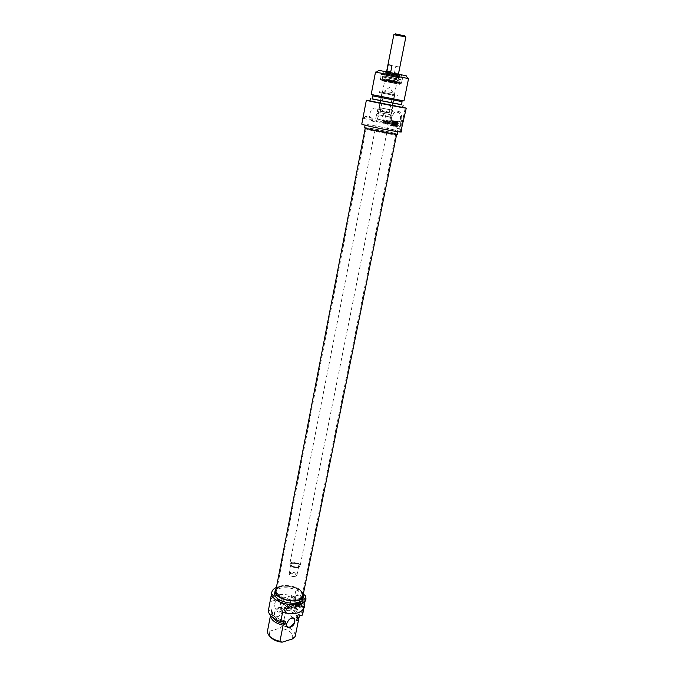 <?xml version="1.0" encoding="UTF-8"?>
<svg xmlns="http://www.w3.org/2000/svg" width="676" height="676" viewBox="0 0 676 676"><rect width="100%" height="100%" fill="white"/><g stroke="black" fill="none" stroke-linecap="round" stroke-linejoin="round"><path stroke-width="0.51" stroke-dasharray="3.38 2.54" d="M281.3 601.792L280.329 605.544C279.703 608.518 280.565 610.276 282.914 610.8C286.523 610.487 288.111 608.763 287.672 605.628C285.728 602.823 283.861 600.837 282.069 599.68L281.461 599.764L281.3 601.792M274.76 603.609C275.233 601.572 276.214 600.66 277.701 600.888C282.095 601.632 282.957 613.309 278.52 612.059C275.724 610.682 274.464 607.868 274.76 603.609M278.825 600.347L276.864 601.226L278.825 600.347M283.658 604.631L281.875 602.789C281.292 603.913 281.537 605.028 282.627 606.144L283.658 604.631M272.191 594.711L271.338 596.511L272.191 594.711M287.799 608.147L286.514 609.456L285.618 607.555L286.852 606.702L287.799 608.147M287.959 608.282L286.159 608.62M289.641 605.831L290.139 607.42L289.522 607.986L288.72 606.676L289.641 605.831M285.618 607.555L286.252 606.566C287.232 607.538 287.292 608.307 286.421 608.865L286.269 608.806M302.502 615.067L302.13 613.343L304.445 602.012L304.47 603.913M305.797 599.832L305.763 598.235L305.172 598.412L305.67 595.995M276.391 587.469C282.23 585.34 288.855 585.61 296.257 588.297L292.818 605.502L290.012 604.53L291.77 595.674C280.134 593.097 272.935 594.77 270.18 600.702M304.242 607.445L303.803 608.713M282.568 612.388L304.335 606.118M286.649 623.728L288.432 620.306L291.043 618.312M279.441 607.69C274.524 610.834 273.391 613.816 276.07 616.639C277.701 616.909 279.34 616.098 280.988 614.214L282.424 611.603C282.99 609.456 282.526 608.121 281.03 607.614L279.441 607.69M303.507 608.637L301.166 606.685C298.716 602.908 298.86 600.482 301.58 599.409L304.893 601.843M300.321 602.02L300.871 600.998C303.693 599.232 304.361 608.299 301.183 605.24L300.321 602.02M300.161 602.223L300.938 605.155L301.724 605.654C303.465 604.538 303.355 603.026 301.395 601.116L300.161 602.223M295.843 603.448L297.068 602.333C299.029 604.26 299.147 605.78 297.406 606.896L295.843 603.448L297.068 602.333C299.029 604.26 299.147 605.78 297.406 606.896L295.843 603.448M296.308 606.338C295.133 604.124 295.353 603.085 296.95 603.237C298.124 605.451 297.913 606.49 296.308 606.338C295.133 604.124 295.353 603.085 296.95 603.237C298.124 605.451 297.913 606.49 296.308 606.338M298.226 602.51C299.62 604.657 299.544 606.034 298.006 606.659C296.096 604.783 295.987 603.313 297.685 602.231L298.226 602.51M298.386 605.747L297.685 605.949L298.243 606.414L299.316 605.78L299.941 602.705L298.446 602.181L299.147 601.978L298.386 605.747C297.288 603.592 297.457 602.308 298.885 601.885L299.147 601.978M299.705 602.443L300.389 605.29L298.944 606.211M299.003 602.646L298.243 606.414M298.446 602.181L297.685 605.949M299.384 602.24C298.082 602.358 297.879 603.381 298.758 605.307M299.316 605.78L300.457 604.995L299.941 602.705M305.172 598.412L304.445 602.012M302.13 613.343L292.818 605.502M296.257 588.297L303.44 594.17M295.353 597.28L295.429 596.933C298.488 592.438 301.116 593.917 303.304 601.37C302.164 608.113 299.679 608.51 295.843 602.561L295.353 597.28M295.201 597.922L295.623 602.468L298.986 606.195C303.448 607.386 302.603 595.919 298.175 595.226C296.772 595.015 295.801 595.809 295.268 597.626L295.201 597.922M286.514 600.339C287.511 598.159 289.218 597.052 291.635 597.035C293.967 597.601 294.804 599.375 294.161 602.367L293.038 607.969L292.421 608.079C289.683 606.516 287.714 603.938 286.514 600.339M292.395 638.955C293.933 633.53 289.827 629.914 280.084 628.088L282.813 625.731C290.942 627.75 295.091 631.181 295.251 636.023M268.364 610.648L271.642 609.727L271.313 611.4L273.155 610.876L272.724 613.107L270.738 614.374L267.671 630.277L269.808 631.19L280.084 628.088M291.77 595.674L270.096 601.648M282.813 625.731L285.931 610.022L284.283 609.803L284.723 607.589L286.514 607.082L286.844 605.426L290.012 604.53M279.332 607.335C282.086 606.921 283.134 608.29 282.467 611.442L280.954 614.188C274.152 622.165 271.194 610.014 279.332 607.335M269.808 631.19L269.394 635.271L270.544 637.105M267.535 630.801L267.671 630.277M298.226 617.906L296.992 615.777C294.567 612.98 290.874 611.062 285.931 610.022M297.136 619.343L295.843 615.219C293.291 612.346 289.438 610.538 284.283 609.803M297.178 618.219L297.592 617.112C297.44 612.338 293.147 609.169 284.723 607.589M299.088 617.171C298.885 612.464 294.702 609.101 286.514 607.082M299.384 615.751L299.384 615.751C299.417 610.96 295.235 607.513 286.844 605.426M270.738 614.374L270.535 615.574M272.724 613.107L272.217 614.408L272.994 617.779M273.155 610.876L272.648 612.169C272.774 616.892 277.084 620.061 285.568 621.667M271.313 611.4L271.186 611.907C270.915 615.853 274.126 619.039 280.827 621.472M271.642 609.727L271.507 610.234C271.448 614.957 275.631 618.379 284.064 620.517M274.76 592.751C275.495 586.21 292.885 586.033 300.043 592.37C302.392 594.331 303.389 596.325 303.051 598.353M303.347 593.866L300.499 590.123C294.322 584.748 279.864 583.743 276.197 588.475M288.804 606.211L289.48 607.935C290.384 607.766 290.46 607.048 289.708 605.797L288.804 606.211M288.745 605.924L289.607 605.138C290.984 606.507 291.06 607.58 289.843 608.366L288.745 605.924M291.981 604.606C293.173 606.102 293.181 607.149 292.015 607.741L291.043 606.668L290.917 605.307L291.17 604.674L292.015 604.919C292.911 606.313 292.86 607.209 291.871 607.614L291.001 606.651L291.179 604.724M290.993 605.206C291.888 606.609 291.846 607.504 290.849 607.901L290.705 607.859C289.649 606.685 289.582 605.738 290.494 605.012L290.993 605.206M291.719 604.75L291.128 604.902M297.017 602.857C298.403 605.003 298.336 606.38 296.798 607.006C294.888 605.13 294.778 603.651 296.468 602.569L297.017 602.857M296.51 603C297.905 605.147 297.829 606.524 296.291 607.149C294.381 605.273 294.271 603.795 295.97 602.713L296.51 603M295.057 604.057L295.674 606.11L294.913 606.744C293.68 605.527 293.612 604.572 294.702 603.871L295.057 604.057M294.812 603.786L293.384 604.344L293.511 605.983C294.305 607.487 295.006 607.639 295.598 606.431L294.812 603.786M293.418 604.133L294.643 603.017C296.603 604.952 296.713 606.473 294.981 607.589C293.815 607.023 293.291 605.873 293.418 604.133M296.189 606.465C295.488 608.054 294.626 607.901 293.612 606.026L293.46 604.023L295.201 603.338L296.189 606.465M297.44 599.189C300.212 598.37 301.809 597.043 302.231 595.218L302.29 594.703C303.313 586.675 278.943 581.85 276.847 589.666L276.712 590.165C275.098 595.64 289.193 601.843 297.44 599.189M297.432 599.849C288.72 602.662 273.974 595.759 276.569 590.19C278.698 582.273 303.38 587.157 302.349 595.294C302.164 597.398 300.524 598.919 297.432 599.849M391.074 134.296C382.379 133.02 365.327 129.285 366.071 128.837L366.113 128.795C366.798 128.068 395.207 133.696 395.587 134.625L391.074 134.296M302.924 595.962C305.315 586.979 276.974 581.368 275.791 590.587M391.37 133.561L395.942 133.907C395.545 132.978 366.755 127.274 366.062 127.992C364.372 128.271 382.227 132.209 391.37 133.561M391.886 133.687C382.641 132.327 364.482 128.356 365.285 127.891C364.803 126.834 397.522 133.307 396.702 134.11L391.886 133.687M298.192 567.426C294.195 567.865 291.415 566.902 289.869 564.544L289.827 563.877C290.224 560.573 301.014 562.711 300.127 565.922L298.192 567.426M297.989 567.527L299.553 566.665C302.29 563.243 288.838 560.581 290.08 564.79C291.55 567.029 294.187 567.941 297.989 567.527M396.677 73.752L386.486 71.8L396.677 73.752M295.505 576.256C292.539 576.603 290.469 575.884 289.294 574.11L289.26 573.578C289.565 571.059 297.626 572.657 296.958 575.099L295.505 576.256M294.99 576.51L296.003 575.944C297.888 573.645 288.948 571.871 289.818 574.718C290.798 576.197 292.522 576.797 294.99 576.51M395.283 33.935L404.823 35.82M405.837 37.121L393.838 34.746M396.626 73.743L386.562 71.808L396.626 73.743M394.514 72.653L398.333 73.354L399.592 67.059L395.764 66.383L394.514 72.653L398.333 73.354M399.592 67.059L395.764 66.383M390.762 71.74L386.942 71.048M378.864 114.903L391.058 117.168L378.864 114.903M388.066 112.613L380.216 110.932L388.066 112.613M387.796 112.875L380.267 111.295L387.796 112.875M380.25 107.89L392.46 110.196L380.25 107.89M389.959 109.596L379.075 107.543L389.959 109.596M392.849 95.122L381.932 92.992L392.849 95.122M392.942 95.215L381.847 92.992L392.942 95.215M392.579 94.327L382.455 92.291L392.579 94.327M394.767 83.368L384.602 81.373L394.767 83.368M395.443 82.683L384.323 80.512L395.443 82.683M396.829 82.945L382.084 80.055L396.829 82.945M396.863 83.773L381.61 80.774L396.863 83.773M397.108 83.545L381.67 80.461L397.108 83.545M397.522 83.148L381.746 80.005L397.522 83.148M398.925 77.605L384.712 74.63L398.925 77.605M383.571 79.329L401.51 82.928L383.571 79.329M383.562 79.819L401.257 83.368L383.562 79.819M396.787 82.514L382.193 79.591L396.787 82.514M397.302 79.912L382.717 76.971L397.302 79.912M386.207 79.54L397.843 81.88L386.207 79.54M396.28 78.543L384.762 76.211L396.28 78.543M396.567 77.115L385.041 74.774L396.567 77.115M396.787 74.385L386.013 72.188L396.787 74.385M396.854 74.081L386.08 71.884L396.854 74.081M397.158 74.14L385.7 71.791L397.158 74.14M397.268 75.306L385.007 72.797L397.268 75.306M398.688 75.923L383.098 72.763L398.688 75.923M398.908 74.833L383.309 71.656L398.908 74.833M399.322 74.436L383.419 71.233L399.322 74.436M391.852 92.553L384.255 91.032L391.852 92.553M378.822 70.338L406.149 75.746M408.549 78.61L375.51 72.07M371.183 94.471L404.003 100.977M372.696 95.848L402.076 101.662M372.096 98.941L401.451 104.755M372.121 98.831L401.468 104.645M369.933 100.927L402.693 107.416M369.975 100.724L402.727 107.256M401.409 131.888L400.445 131.414L401.341 127.029L401.493 128.66M403.09 120.818L402.338 122.162L405.262 107.805M393.01 105.143L388.345 128.474C376.236 125.863 361.516 123.395 361.778 124.038M364.102 117.134L363.789 115.816C363.181 117.354 363.105 118.216 363.57 118.384L364.102 117.134M372.704 119.17L372.755 120.708C370.963 119.855 370.363 118.782 370.972 117.514L372.704 119.17M403.166 120.463L400.116 119.762C396.06 121.029 395.105 123.911 397.243 128.406L401.282 129.674M401.181 124.832C399.922 127.739 398.612 128.051 397.235 125.77C396.922 123.412 397.632 121.942 399.364 121.376C400.8 121.562 401.409 122.711 401.181 124.832M400.682 124.739L400.015 121.942L399.026 121.596C397.454 122.111 396.812 123.446 397.091 125.592L397.725 126.665C399.034 127.401 400.023 126.758 400.682 124.739M396.085 123.987L395.418 121.19C392.714 121.046 391.953 122.626 393.136 125.939L393.728 126.251L396.085 123.987L395.418 121.19C392.714 121.046 391.953 122.626 393.136 125.939L393.728 126.251L396.085 123.987M394.488 125.778C396.584 124.798 396.863 123.387 395.342 121.545C393.246 122.533 392.967 123.945 394.488 125.778C396.584 124.798 396.863 123.387 395.342 121.545C393.246 122.533 392.967 123.945 394.488 125.778M395.443 121.046L396.026 121.359C397.167 124.57 396.432 126.108 393.812 125.973C392.604 123.404 393.145 121.764 395.443 121.046M395.316 126.336L396.457 126.091L397.074 121.401L395.604 121.105L396.575 121.756L395.73 125.922L395.097 126.175C393.897 123.961 394.319 122.314 396.347 121.232M397.074 121.401L397.978 124.198L397.133 125.956L396.043 126.513M396.33 121.274L395.291 126.395M395.604 121.105L394.573 126.218M396.575 121.756C394.885 122.812 394.607 124.198 395.73 125.922M396.457 126.091L397.987 124.198L397.302 121.925M402.338 122.162L401.341 127.029M400.445 131.414L388.345 128.474M401.755 119.796C400.065 129.251 389.79 127.299 391.488 117.987L394.116 112.486C399.364 109.613 401.907 112.055 401.755 119.796M400.302 119.508C400.784 116.593 400.251 114.345 398.696 112.774C397.108 111.523 395.46 111.667 393.736 113.213L391.472 117.954C391.142 120.7 391.717 122.795 393.195 124.232C396.347 125.964 398.713 124.392 400.302 119.508M382.295 115.934C385.328 111.337 388.489 109.884 391.767 111.574L392.055 114.126L390.525 121.764C390.128 124.071 388.717 124.519 386.292 123.116C383.74 121.393 382.405 119.001 382.295 115.934M378.467 115.858C376.895 120.852 374.538 122.474 371.386 120.708C366.561 116.847 372.273 104.467 376.853 108.98C378.408 110.585 378.949 112.875 378.467 115.858M385.472 117.032C385.379 113.957 384.053 111.548 381.492 109.791C379.042 108.337 377.622 108.768 377.225 111.067L375.687 118.951L375.991 121.452C379.27 123.125 382.43 121.646 385.472 117.032M379.126 119.348L378.484 119.289C376.735 120.303 376.017 121.055 376.346 121.57L376.853 121.562C378.721 121.181 379.481 120.438 379.126 119.348M383.115 123.159L381.737 122.128L381.991 120.843L383.96 120.48L383.63 123.235L383.115 123.159L383.63 123.235M384.162 120.531L383.655 120.446M385.802 123.59L385.066 122.001L386.537 121.012C387.154 122.246 386.909 123.108 385.802 123.59M381.991 120.843L383.233 120.472C383.85 121.714 383.605 122.576 382.498 123.057L381.737 122.128M393.407 129.784C384.112 127.485 364.736 123.987 365.184 124.705C364.11 125.423 398.764 132.285 398.012 131.203L393.407 129.784M364.592 127.756C364.153 126.987 383.52 130.46 392.807 132.792L397.395 134.245M393.508 123.573C392.849 125.609 391.869 126.26 390.551 125.525C389.368 122.212 390.128 120.624 392.84 120.759L393.508 123.573M394.15 120.835L394.742 121.148C395.882 124.359 395.139 125.905 392.519 125.761C391.32 123.201 391.86 121.553 394.15 120.835M393.618 120.751L394.201 121.063C395.342 124.274 394.607 125.812 391.987 125.677C390.779 123.108 391.32 121.469 393.618 120.751M392.029 121.443L392.849 123.311L392.266 124.519L390.973 124.638L390.551 122.871L392.029 121.443M389.883 122.736L389.858 122.897C389.9 125.035 390.644 125.694 392.097 124.857L392.84 123.302C392.815 121.156 392.08 120.489 390.627 121.3L390.804 120.953C396.744 118.461 390.576 131.321 389.866 122.914L389.9 122.719M394.319 95.502L379.642 92.536L394.319 95.502M394.666 94.758L379.473 91.699L394.666 94.758M394.716 95.477L379.32 92.477L394.716 95.477M387.973 124.452L387.289 123.235L387.973 124.452L389.858 122.939L389.393 120.962L387.965 121.063L387.289 123.311M387.23 123.488L387.889 121.207L389.165 121.114C389.908 123.167 389.444 124.173 387.762 124.139M387.694 120.734L388.075 120.936C388.818 123.024 388.337 124.029 386.647 123.945L386.503 123.792C385.92 122.102 386.317 121.08 387.694 120.734M386.968 122.441L386.317 120.852C385.202 121.131 384.881 121.95 385.354 123.319L385.768 123.607L386.968 122.441M387.542 122.567C387.086 124.004 386.393 124.46 385.472 123.945C384.644 121.604 385.176 120.48 387.078 120.581L387.542 122.567M289.041 606.11L288.838 607.977L289.041 606.11M288.829 606.38C290.08 609.118 287.013 606.516 288.829 606.38M296.899 603.423C299.493 609.034 293.13 603.702 296.899 603.423M297.06 603.592L296.739 603.423C295.742 604.065 295.801 604.927 296.925 606.034C297.829 605.671 297.879 604.859 297.06 603.592M297.863 603.364C298.682 604.623 298.64 605.434 297.736 605.797C296.612 604.699 296.544 603.837 297.541 603.195L297.863 603.364M298.116 603.085C294.339 603.364 300.702 608.687 298.116 603.085M305.898 598.961L302.544 599.908M304.073 605.848L301.166 606.685M296.418 603.457C294.905 603.338 294.711 604.319 295.826 606.406C297.339 606.524 297.541 605.544 296.418 603.457M296.173 603.736C297.068 605.13 297.026 606.026 296.029 606.423C294.795 605.214 294.719 604.251 295.818 603.55L296.173 603.736M297.508 567.147C293.384 568.203 288.213 564.08 292.387 563.091C296.468 562.052 301.648 566.125 297.508 567.147M297.296 567.248L298.75 566.116C299.417 563.716 291.322 562.111 291.026 564.587C291.643 566.623 293.73 567.51 297.296 567.248M379.76 112.664L390.838 114.759L379.76 112.664M380.63 111.32L390.339 113.154L380.63 111.32M380.85 111.194L388.692 112.546L380.85 111.194M398.156 83.275L383.233 80.25L398.156 83.275M398.434 83.013L380.174 79.354L398.434 83.013M399.431 78.036L381.154 74.335L399.431 78.036M399.279 77.681L384.348 74.563L399.279 77.681M399.06 77.96L381.23 74.352L399.06 77.96M386.03 76.718L399.372 79.422L386.03 76.718M386.52 79.607L395.435 81.433L386.52 79.607M395.274 80.748L385.134 78.712L395.274 80.748M396.466 74.757L386.334 72.687L396.466 74.757M396.736 74.377L388.024 72.526L396.736 74.377M398.274 75.518L386.14 72.957L398.274 75.518M403.673 120.353L400.116 119.762M401.333 129.429L398.248 128.947M385.599 120.911L384.754 123.066C386.072 123.252 386.41 122.55 385.751 120.97L385.599 120.911M385.354 121.181C386.968 123.607 382.971 122.66 385.354 121.181M395.283 121.815C393.457 122.677 393.212 123.911 394.539 125.508C396.373 124.654 396.618 123.421 395.283 121.815M395.012 122.094L395.35 122.271C396.026 124.164 395.587 125.068 394.049 124.984C393.339 123.48 393.66 122.508 395.012 122.094M394.15 121.95C392.798 122.373 392.477 123.336 393.187 124.849C394.733 124.925 395.164 124.021 394.497 122.136L394.15 121.95M393.998 121.604C395.333 123.218 395.08 124.443 393.255 125.305C391.928 123.7 392.173 122.466 393.998 121.604M393.491 121.367C391.514 122.297 391.243 123.632 392.688 125.373C394.666 124.443 394.936 123.108 393.491 121.367M393.212 121.638L393.593 121.841C394.336 123.919 393.855 124.916 392.156 124.832C391.379 123.167 391.734 122.102 393.212 121.638M281.461 599.764L280.329 605.544M278.52 612.059L282.914 610.8M277.701 600.888L282.069 599.68M279.332 600.322L272.065 594.136M276.864 601.226L271.338 596.511M286.852 606.702L282.348 602.882M286.514 609.456L282.627 606.144M287.765 608.485L289.522 607.986M286.252 606.566L289.353 605.688M289.243 605.671L288.694 605.966L288.838 607.977L289.412 607.944M293.173 618.016L281.03 607.614M286.751 625.959L276.07 616.639M294.643 603.017L297.068 602.333C299.527 603.989 299.637 605.51 297.406 606.896L301.724 605.654M294.981 607.589L297.406 606.896L296.494 606.609C294.93 604.437 295.125 603.017 297.068 602.333L301.395 601.116M297.144 603.313L297.296 605.992C297.905 607.031 297.11 602.13 297.11 603.389L297.144 603.313M296.984 603.6C297.592 605.206 297.575 606.017 296.925 606.034L297.736 605.797C296.899 606.118 296.798 602.088 297.541 603.195L296.984 603.6M298.006 606.659L299.214 606.313M297.685 602.231L298.885 601.885M305.763 598.235L301.58 599.409M295.268 597.626L295.429 596.933M292.421 608.079L298.986 606.195M291.635 597.035L298.175 595.226M294.161 602.367L293.038 607.969M269.394 635.271L267.865 633.64M295.843 615.219L296.992 615.777M297.381 618.16L297.592 617.112M270.485 615.523L270.611 614.881M272.217 614.408L272.648 612.169M271.186 611.907L271.507 610.234M289.843 608.366L292.015 607.741M289.607 605.138L291.576 604.581M289.48 607.935L290.705 607.859M289.311 605.637L290.494 605.012M290.849 607.901L291.871 607.614M290.638 605.02L291.61 604.741M296.291 607.149L296.798 607.006M295.97 602.713L296.468 602.569M294.913 606.744L296.029 606.423C295.133 606.845 294.973 602.35 295.818 603.55L294.702 603.871M273.636 595.869C269.927 598.657 277.667 598.116 273.636 595.869M276.847 589.666L276.569 590.19M302.29 594.703L302.349 595.294M302.231 595.218L395.612 134.685M276.712 590.165L366.071 128.837M395.587 134.625L395.942 133.907M366.113 128.795L366.062 127.992M386.486 71.8L289.827 563.877M398.502 74.174L300.127 565.922M296.958 575.099L298.75 566.116L297.448 567.122C289.091 566.716 291.212 563.877 291.018 564.637L289.26 573.578M296.003 575.944L296.722 575.58M289.818 574.718L289.294 574.11M392.46 110.196L391.058 117.168L390.339 113.154L380.765 111.202L379.168 110.949L376.963 114.371L378.332 107.399M391.717 110.044L394.623 95.51M379.075 107.543L381.932 92.992M382.717 92.358L381.847 92.992M394.142 94.615L394.708 95.536M394.404 94.657L396.592 83.748M382.455 92.291L384.602 81.373M396.305 83.697L397.175 83.055M384.881 81.433L384.323 80.512M382.084 80.055L381.661 80.782M399.423 83.486L399.533 84.323M399.229 83.951L399.744 83.57M382.084 80.554L381.746 80.005M380.174 79.354C380.039 79.962 392.232 82.016 398.248 83.266L401.459 83.57L402.465 78.551C402.626 77.968 382.295 73.895 381.154 74.335L380.174 79.354M401.51 82.928L402.389 78.543C402.55 77.96 382.363 73.912 381.23 74.352L380.368 78.746M401.257 83.368L401.468 82.928M380.427 79.244L380.402 78.754M382.717 76.971L382.193 79.591M400.015 80.393L399.491 83.021M384.154 79.168L383.672 76.312L397.251 78.686L399.372 79.422L397.843 81.88M388.387 78.162L383.191 76.979L382.422 76.295C382.024 75.796 383.038 75.712 391.725 77.427C400.344 79.143 401.003 79.557 400.547 79.886L394.302 79.337M398.367 78.915L397.108 81.086C395.156 80.917 402.271 82.759 389.368 80.14C381.67 78.602 386.385 79.075 385.134 78.712L384.796 76.227M385.041 74.774L384.762 76.211M398.705 77.487L398.409 78.915M398.654 77.47L398.308 75.053L396.651 74.385L386.807 72.442L385.092 74.782M385.7 71.791L385.007 72.797M399.237 74.47L399.482 75.661M401.493 75.256L401.265 76.354C400.268 75.881 403.445 76.464 394.598 74.614L383.098 72.763L383.309 71.656M401.029 75.205L401.552 74.825M383.748 71.783L383.419 71.233M389.182 113.061L393.221 92.806M380.267 111.295L384.255 91.032M393.026 92.773L389.663 87.246L384.458 91.074M400.184 101.189L401.874 100.454M374.614 96.127L373.329 94.801M363.57 118.384L373 120.641M363.789 115.816L370.972 117.514M392.84 120.759L395.418 121.19C397.184 123.454 396.736 125.128 394.074 126.218L397.725 126.665M390.551 125.525L393.136 125.939C391.421 122.736 392.181 121.156 395.418 121.19L400.015 121.942M393.812 125.973L395.097 126.175M396.026 121.359L397.311 121.57M401.409 129.065L397.243 128.406M393.736 113.213L394.116 112.486M386.292 123.116L393.195 124.232M391.767 111.574L398.696 112.774M371.386 120.708L375.991 121.46M376.853 108.98L381.492 109.782M376.853 121.562L383.376 123.125M378.484 119.289L383.182 120.396M383.376 123.083L385.404 123.412M383.233 120.472L386.537 121.012M386.41 120.919L385.557 120.919C384.576 121.046 384.306 121.764 384.754 123.066L385.286 123.285M382.092 122.88L382.565 122.956M365.184 124.705L365.091 125.187M398.012 131.203L397.91 131.685M375.679 118.951L377.225 111.067M390.525 121.764L392.055 114.126M394.928 122.204L394.894 122.288C395.316 121.105 394.7 125.744 393.609 125.128L394.176 122.204L394.928 122.204M395.35 122.271L395.088 122.086C393.719 123.057 393.373 124.029 394.049 124.984L393.187 124.849C393.821 126.454 395.629 121.976 394.497 122.136L395.35 122.271M391.987 125.677L392.519 125.761M394.201 121.063L394.742 121.148M392.41 121.646L393.297 121.629C391.776 122.719 391.396 123.784 392.156 124.832L390.973 124.638M396.922 95.958L397.344 95.231M379.642 92.536L379.523 91.699M397.235 96.026L397.395 95.248M379.32 92.477L379.473 91.699M386.647 123.945L387.703 124.114M388.075 120.936L389.165 121.114M385.472 123.945L387.593 124.283M387.078 120.581L389.393 120.962M385.354 123.319L386.503 123.792M386.495 120.919L387.914 120.818M366.299 116.373C360.992 117.159 369.214 120.877 366.299 116.373"/><path stroke-width="1.01" d="M304.47 603.913L304.42 606.6L303.507 608.637L304.893 601.843L305.975 598.987C304.623 610.572 268.676 603.457 271.811 592.227C272.242 590.207 273.772 588.619 276.391 587.469M303.44 594.17L305.67 595.995L305.975 598.987M271.811 592.227L268.364 610.648C268.837 615.253 272.969 618.87 280.777 621.489L282.568 612.388C294.33 614.966 301.555 613.318 304.242 607.445L304.42 606.6M303.803 608.713L302.502 615.067L299.324 616.005L298.986 617.687L297.178 618.219L296.73 620.45L298.378 620.653L295.15 636.547L292.395 638.955L282.078 642.2L279.94 641.304L283.126 625.224L285.12 623.923L285.568 621.667L283.726 622.216L284.064 620.517L280.777 621.489M289.903 627.438C297.812 624.785 295.446 612.6 288.475 620.331L286.683 623.585C286.142 626.644 287.215 627.928 289.903 627.438M291.043 618.312L293.173 618.016C295.868 620.805 294.744 623.821 289.784 627.083L288.145 627.176C286.818 626.753 286.32 625.604 286.649 623.728M295.251 636.023L295.15 636.547M270.544 637.105C273.18 639.935 277.025 641.642 282.078 642.2M279.94 641.304C273.712 639.893 269.682 637.341 267.865 633.64L267.535 630.801L270.485 615.523M298.378 620.653L298.226 617.906M296.73 620.45L297.381 618.16M298.986 617.687L299.088 617.171M270.535 615.574C271.076 620.078 275.276 623.297 283.126 625.224M272.994 617.779C275.343 621.016 279.382 623.061 285.12 623.923M280.827 621.472L283.726 622.216M303.516 596.088L303.051 598.353C301.927 607.952 272.166 602.054 274.76 592.751L275.191 590.478C272.605 599.756 302.392 605.654 303.516 596.088L303.347 593.866M276.197 588.475L275.191 590.478M365.243 128.102L275.791 590.587C274.067 596.409 289.066 603.009 297.837 600.178C300.778 599.308 302.468 597.897 302.924 595.962L396.66 134.33M404.823 35.82L395.283 33.935M386.596 71.631L393.838 34.746L404.054 36.538L405.837 37.121L398.468 73.98M388.185 64.727L392.012 65.395L390.762 71.74L386.942 71.048L388.185 64.727L392.012 65.395M406.149 75.746L378.822 70.338M375.51 72.07L408.549 78.61L404.003 100.977L371.183 94.471L375.51 72.07M402.076 101.662L372.696 95.848L372.096 98.941L401.451 104.755L402.076 101.662M401.468 104.645L372.121 98.831M403.166 105.101L402.693 107.416L369.933 100.927L370.38 98.603M402.727 107.256L406.268 108.126C407.341 108.819 365.141 100.462 366.358 100.225L369.975 100.724M401.493 128.66L401.882 129.598L401.282 129.674L406.268 108.126M366.358 100.225L361.778 124.038C360.452 124.899 402.347 133.197 401.409 131.888L401.882 129.598M397.91 131.685L397.395 134.245C398.13 135.394 363.511 128.533 364.592 127.756L365.091 125.187M304.513 605.721L304.073 605.848M401.798 129.505L401.333 129.429M288.145 627.176L286.751 625.959M295.209 636.277L298.437 620.399M299.045 617.425L299.333 616.005M395.452 33.808L394.235 34.713M404.704 35.634L405.482 36.943M378.957 70.236L376.346 72.18M406.065 75.611L407.738 78.391"/></g></svg>
